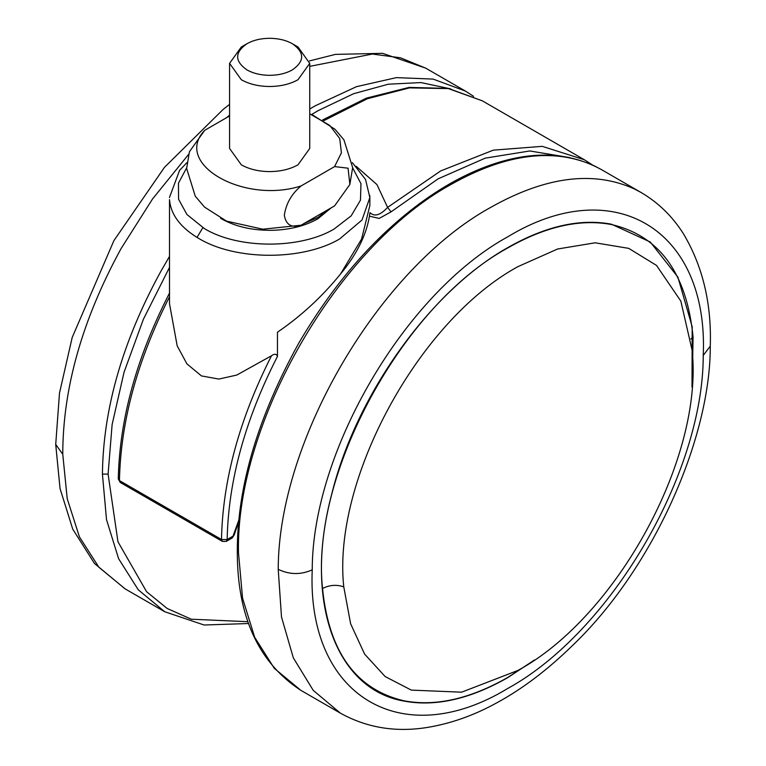 <?xml version="1.0" encoding="UTF-8"?>
<svg xmlns="http://www.w3.org/2000/svg" width="766" height="766" viewBox="0 0 766 766"><rect width="100%" height="100%" fill="white"/><g stroke="black" fill="none" stroke-linecap="round" stroke-linejoin="round"><path stroke-width="1.15" d="M692.11 350.234C703.705 457.254 617.051 616.553 517.94 670.432L461.62 692.186L411.304 690.109L385.135 676.541L364.616 654.107L350.627 623.773L343.762 586.833C332.176 479.813 418.82 320.514 517.94 266.635L557.581 249.007L595.163 242.803L628.723 248.366L656.51 265.4L680.84 301.115L692.11 350.234M534.457 659.995L507.734 677.651C470.046 699.128 435.481 706.941 404.046 701.091C334.761 689.362 303.47 599.29 331.898 493.438C356.295 394.624 430.415 291.013 507.734 247.638C545.421 226.161 579.986 218.348 611.431 224.199L650.257 241.989L677.9 277.101L692.186 326.776L692.004 387.108M246.978 69.907C253.211 73.402 260.679 75.212 269.373 75.327C278.278 75.288 285.929 73.488 292.325 69.907C304.753 61.175 304.753 52.452 292.325 43.719C286.091 40.225 278.623 38.415 269.929 38.3C261.024 38.329 253.374 40.138 246.978 43.719L246.978 43.719C234.549 52.452 234.549 61.175 246.978 69.907M292.325 43.719L297.993 46.994L309.732 63.358L297.993 79.721C289.998 84.203 280.442 86.462 269.306 86.501C258.439 86.357 249.103 84.097 241.309 79.721L229.57 63.358L241.309 46.994L246.978 43.719M229.57 63.358L229.57 148.451L241.309 164.814C249.103 169.19 258.439 171.45 269.306 171.594C280.442 171.555 289.998 169.296 297.993 164.814L309.732 148.451L309.732 63.358M309.732 113.818L329.801 125.452L339.74 138.56L341.406 152.827L334.608 166.586L348.061 168.194L349.87 184.453L334.608 205.863L301.067 225.223L262.805 229.197L226.535 221.125L204.503 207.059L195.273 196.211L186.645 168.472L189.432 151.725L204.704 130.316C172.733 163.57 243.473 204.407 301.067 185.956C291.578 193.922 285.996 203.708 284.32 215.303C285.996 224.878 291.578 228.182 301.067 225.223M229.57 115.953L204.704 130.316M334.608 166.586L301.067 185.956M331.285 207.778L317.833 218.817C305.155 225.951 289.979 229.781 272.294 230.307C252.579 230.556 235.641 226.726 221.47 218.817L220.579 218.291M186.645 167.84L178.459 183.17L178.564 199.217L186.942 214.518L204.465 228.632C238.121 249.074 299.918 249.304 334.014 229.101L351.173 215.859L360.451 200.204L360.968 183.668L352.657 167.84M369.796 195.493L369.863 197.542L361.992 220.024L339.616 238.963C302.541 260.919 235.382 260.679 198.796 238.456L197.034 237.412C179.876 226.746 170.694 214.145 169.506 199.6L169.506 303.709L177.185 345.839L186.923 363.869L201.439 375.924L218.885 379.065L236.771 375.062L271.499 355.759C274.458 353.576 276.449 353.796 277.455 356.401C245.12 419.663 228.354 480.713 227.157 539.542L233.017 536.162L238.925 519.798M569.665 157.595L529.823 150.959L485.232 158.15L438.171 178.804L391.043 211.856L387.596 207.385C380.29 215.265 374.411 217.017 369.959 212.622C367.45 232.835 357.636 253.307 340.506 274.046C322.036 296.748 301.019 316.138 277.455 332.224L277.455 356.401M340.506 274.046L361.571 239.097L369.863 205.537L369.863 197.542L365.535 179.474L352.35 162.612M391.043 211.856L379.16 218.434L369.566 216.194M356.19 166.318L376.949 184.587L387.596 207.385L440.661 170.933L493.314 150.155L542.232 146.344L584.353 159.749L482.321 100.834L448.369 88.588L409.504 87.879L367.345 98.737L323.692 120.712M690.894 339.022L693.067 336.858L692.263 383.622M531.556 661.958L507.801 677.431C470.161 698.889 435.634 706.692 404.228 700.852C356.161 689.668 328.93 652.22 322.534 588.508C310.211 474.671 402.38 305.241 507.801 247.925C545.44 226.477 579.967 218.664 611.373 224.515C659.44 235.698 686.671 273.146 693.067 336.858M343.762 586.833C336.456 584.41 329.38 584.975 322.534 588.508M703.245 355.443C703.207 474.097 610.445 632.113 507.734 688.471C401.432 753.131 306.716 695.662 312.231 569.847C312.26 451.193 405.032 293.167 507.734 236.818C614.045 172.159 708.761 229.628 703.245 355.443L710.283 346.146C711.681 303.767 702.776 266.386 683.559 233.984C672.548 216.452 658.367 202.617 641.046 192.477L634.344 188.934C593.449 170.349 545.574 176.486 490.728 207.366C379.093 268.617 278.259 440.373 278.221 569.349C289.558 574.759 300.894 574.921 312.231 569.847M238.475 552.64C235.545 423.177 337.461 246.652 451.05 184.453C505.895 153.583 553.761 147.436 594.665 166.031L601.358 169.564C570.335 152.587 534.869 150.576 494.97 163.522C467.959 172.34 441.13 186.99 414.483 207.471C370.6 241.194 332.032 286.417 298.769 343.149C257.826 417.221 237.336 486.506 237.297 551.013L238.475 552.64L242.554 598.169L254.657 637.235L274.305 668.335L300.741 690.271L340.42 713.175L313.246 690.386L293.33 657.87L281.495 616.965L278.221 569.349M125.184 588.91L98.938 567.3L79.444 536.909L67.226 498.752L62.764 454.267L55.717 444.462L60.045 488.584L72.732 529.105L94.486 563.489L125.011 588.815L164.69 611.718L138.253 589.782L118.606 558.692L106.512 519.626L102.424 474.097C103.18 408.728 122.637 341.167 160.803 271.432L169.439 256.514M309.732 66.364L372.353 54.041L400.503 57.804L425.762 68.184M62.764 454.267C62.841 388.103 82.297 319.527 121.124 248.519L152.501 199.016L188.57 154.454M226.564 117.696L229.57 115.168M309.732 109.021L314.998 105.909L356.468 86.682L396.348 77.625L433.096 79.09L465.316 91.02L425.637 68.107L382.569 53.333L335.431 54.386L309.512 60.907M247.945 621.705L191.318 619.215L167.179 608.482L146.593 591.716L117.954 541.773L108.092 474.097L102.424 474.097M108.092 474.097L112.123 424.555L124.035 372.276L143.395 319.25L169.439 267.525M311.561 114.546L317.833 110.811L353.605 93.711L388.324 84.203L420.984 82.575L450.619 88.866M328.825 209.204L318.139 217.333L303.451 223.854M197.034 237.412L202.846 227.674M222.322 541.38L221.489 539.494L227.157 539.542L226.324 541.38L222.322 541.38L120.281 482.465L119.448 480.588L221.489 539.494C222.676 480.521 239.346 419.28 271.499 355.759M232.184 537.991L234.166 535.003L232.184 537.991L226.324 541.38M169.458 296.844C137.305 360.365 120.635 421.616 119.448 480.588L118.28 478.951C119.553 418.964 136.683 356.899 169.669 292.775M340.42 713.175C366.761 727.757 395.658 732.516 427.131 727.48C451.069 723.535 474.413 715.253 497.163 702.623C522.297 688.95 547.183 670.135 571.819 646.188C652.613 569.483 710.513 439.186 710.283 346.146M601.358 169.564L641.046 192.477M300.741 690.262C258.276 662.494 237.134 616.075 237.297 551.013M229.57 104.387L223.174 109.394L164.479 167.333L113.933 240.572L72.196 337.471L59.499 393.054L55.717 444.462M473.58 96.334L465.316 91.02M164.69 611.718L204.082 625.008L248.577 623.524M312.767 115.053L334.962 129.272L343.877 139.738L352.657 167.582L349.87 184.453M186.952 162.612L179.589 170.358L169.439 197.542M592.616 165.054L584.353 159.749M238.753 521.56L234.166 535.003M120.281 482.465L118.28 478.951M482.321 100.834L448.416 88.435L409.121 87.401L366.426 98.125L322.524 120.003"/></g></svg>
